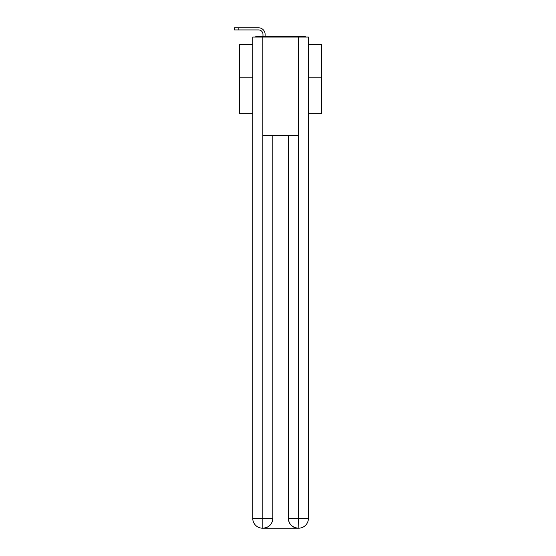 <?xml version="1.0" encoding="UTF-8"?>
<svg xmlns="http://www.w3.org/2000/svg" width="556" height="556" viewBox="0 0 556 556"><rect width="100%" height="100%" fill="white"/><g stroke="black" fill="none" stroke-linecap="round" stroke-linejoin="round"><path stroke-width="0.83" d="M308.413 113.667L321.507 113.667L321.507 44.584L308.413 44.584M252.744 77.159L239.65 77.159L239.65 44.584L252.744 44.584M239.65 77.159L239.65 113.667L252.744 113.667M305.911 37.05A3.273 3.273 0 0 0 303.743 36.23L257.414 36.23A3.273 3.273 0 0 0 255.246 37.05M321.507 77.159L308.413 77.159M257.414 36.23L262.981 36.23L262.981 34.347A4.42 4.42 0 0 0 258.561 29.927L234.493 29.927L234.493 27.8L258.561 27.8A6.547 6.547 0 0 1 265.108 34.347L265.108 36.23L267.811 36.23M293.346 36.23L303.743 36.23M262.814 37.05L262.814 135.282L298.343 135.282L298.343 37.05L252.744 37.05L252.744 518.38A9.82 9.82 0 0 0 262.571 528.2L298.176 528.2A9.82 9.82 0 0 1 288.355 518.38L288.355 135.282L288.355 518.38C288.856 524.169 292.129 527.442 298.176 528.2L298.343 518.38L308.413 518.38A9.82 9.82 0 0 1 298.586 528.2L298.412 528.2M298.343 37.05L308.413 37.05L308.413 518.38M272.801 135.282L272.801 518.38A9.82 9.82 0 0 1 262.981 528.2C269.055 527.568 272.329 524.287 272.801 518.38L272.801 135.282M252.744 518.38A9.82 9.82 0 0 0 262.571 528.2A9.82 9.82 0 0 1 252.744 518.38L262.814 518.38L262.814 528.2M262.981 34.347A4.42 4.42 0 0 0 258.561 29.927A4.42 4.42 0 0 1 262.981 34.347A4.42 4.42 0 0 0 258.561 29.927A4.42 4.42 0 0 1 262.981 34.347A4.42 4.42 0 0 0 258.561 29.927A4.42 4.42 0 0 1 262.981 34.347A4.42 4.42 0 0 0 258.561 29.927A4.42 4.42 0 0 1 262.981 34.347A4.42 4.42 0 0 0 258.561 29.927A4.42 4.42 0 0 1 262.981 34.347A4.42 4.42 0 0 0 258.561 29.927A4.42 4.42 0 0 1 262.981 34.347A4.42 4.42 0 0 0 258.561 29.927A4.42 4.42 0 0 1 262.981 34.347A4.42 4.42 0 0 0 258.561 29.927A4.42 4.42 0 0 1 262.981 34.347A4.42 4.42 0 0 0 258.561 29.927A4.42 4.42 0 0 1 262.981 34.347A4.42 4.42 0 0 0 258.561 29.927A4.42 4.42 0 0 1 262.981 34.347A4.42 4.42 0 0 0 258.561 29.927A4.42 4.42 0 0 1 262.981 34.347A4.42 4.42 0 0 0 258.561 29.927A4.42 4.42 0 0 1 262.981 34.347A4.42 4.42 0 0 0 258.561 29.927A4.42 4.42 0 0 1 262.981 34.347A4.42 4.42 0 0 0 258.561 29.927A4.42 4.42 0 0 1 262.981 34.347A4.42 4.42 0 0 0 258.561 29.927A4.42 4.42 0 0 1 262.981 34.347A4.42 4.42 0 0 0 258.561 29.927A4.42 4.42 0 0 1 262.981 34.347A4.42 4.42 0 0 0 258.561 29.927A4.42 4.42 0 0 1 262.981 34.347A4.42 4.42 0 0 0 258.561 29.927A4.42 4.42 0 0 1 262.981 34.347M238.176 27.8L258.561 27.8L238.176 27.8L258.561 27.8L238.176 27.8L258.561 27.8L238.176 27.8L258.561 27.8L238.176 27.8L258.561 27.8L238.176 27.8L258.561 27.8L238.176 27.8L258.561 27.8L238.176 27.8L258.561 27.8L238.176 27.8L258.561 27.8L238.176 27.8L258.561 27.8L238.176 27.8L258.561 27.8L238.176 27.8L258.561 27.8L238.176 27.8L258.561 27.8L238.176 27.8L258.561 27.8L238.176 27.8L258.561 27.8L238.176 27.8L258.561 27.8L238.176 27.8L258.561 27.8L238.176 27.8L258.561 27.8L238.176 27.8L238.176 29.927M272.801 518.38L262.814 518.38L262.814 135.282M288.355 518.38L298.343 518.38L298.343 135.282"/></g></svg>
